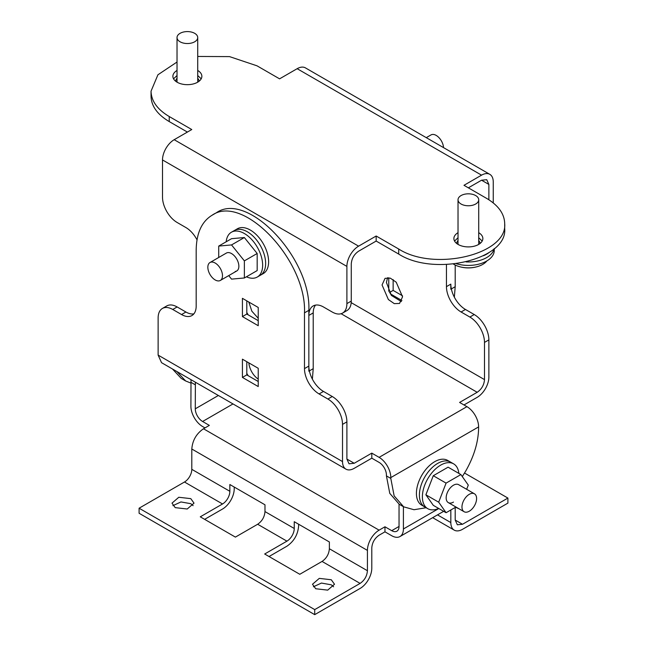 <?xml version="1.0" encoding="UTF-8"?>
<svg xmlns="http://www.w3.org/2000/svg" width="647" height="647" viewBox="0 0 647 647"><rect width="100%" height="100%" fill="white"/><g stroke="black" fill="none" stroke-linecap="round" stroke-linejoin="round"><path stroke-width="0.97" d="M191.002 379.684L190.905 406.284A16.531 9.543 -120 0 0 202.6 426.535L204.978 427.91M379.11 530.16L384.965 526.779L384.965 531.826L379.11 535.206C374.662 538.272 372.227 542.501 371.79 547.88L371.79 568.203A16.531 9.543 -60 0 1 360.104 588.447L314.717 614.65L314.717 609.603L360.104 583.4C364.544 580.335 366.986 576.105 367.423 570.727L367.423 550.403A16.531 9.543 -60 0 1 379.11 530.16L203.49 428.767L209.345 425.386L202.6 421.488A10.352 5.977 -120 0 1 195.281 408.815L195.37 382.207M384.965 531.826L391.718 535.724A16.531 9.543 60 0 0 399.983 536.541L443.656 511.324M203.49 428.767C196.389 433.668 192.491 440.413 191.803 449.01L191.803 469.334A10.352 5.977 -60 0 1 184.484 482.007L139.097 508.21L139.097 513.257L314.717 614.65M399.037 504.167L399.037 526.448L391.718 530.669L384.965 526.779M455.197 507.458L455.197 520.042L457.34 524.782L462.516 524.272L507.903 498.069L507.903 503.115L462.516 529.319A16.531 9.543 -60 0 1 454.251 530.136A16.531 9.543 -60 0 1 450.83 522.574L450.83 509.99M403.404 506.69L403.404 528.971A16.531 9.543 60 0 1 399.983 536.541M391.718 530.669A10.352 5.977 -120 0 0 396.894 531.187A10.352 5.977 -120 0 0 399.037 526.448M367.423 570.727L329.372 548.753L329.372 541.976L294.248 521.7L294.248 528.478L264.979 511.583L264.979 504.797L229.855 484.522L229.855 491.299A10.352 5.977 -60 0 1 222.536 503.973L184.484 482.007M298.615 524.224L298.615 525.954C297.927 534.551 294.029 541.304 286.928 546.197L269.039 556.525M234.222 487.045L234.222 488.776A16.531 9.543 -60 0 1 222.536 509.027L204.646 519.347M333.601 586.78L331.288 584.807L321.438 583.06L313.399 586.78M193.113 505.663L190.792 503.689L180.942 501.943L172.903 505.663M314.717 609.603L139.097 508.21M294.248 528.478A10.352 5.977 -60 0 1 286.928 541.151L264.672 554.002L299.787 574.285L322.052 561.434C326.492 558.361 328.935 554.139 329.372 548.753M264.979 511.583C264.542 516.961 262.1 521.183 257.66 524.256L235.395 537.107L200.271 516.824L222.536 503.973M331.288 579.761L334.507 584.249L327.714 590.129L315.712 588.746L312.493 584.249L319.286 578.378L331.288 579.761M190.792 498.643L194.019 503.14L187.218 509.011L175.216 507.636L171.997 503.14L178.79 497.268L190.792 498.643M507.903 498.069L464.546 473.038M459.071 508.825L455.585 507.24M371.799 453.126L371.799 458.181L354.216 468.331A16.531 9.543 -60 0 1 345.951 469.148A16.531 9.543 -60 0 1 342.522 461.578L342.522 424.383L346.897 421.852L346.897 459.055L349.04 463.794L354.216 463.276L371.799 453.126L379.11 457.356A16.531 9.543 60 0 1 390.804 477.599L390.804 478.416L386.429 475.893L389.769 493.362L399.288 504.312L403.663 506.836L394.144 495.885L390.804 478.416M379.11 457.356L466.924 406.656A16.531 9.543 60 0 1 478.61 426.907L478.61 427.716C478.432 441.731 474.146 456.159 465.751 470.992L462.298 476.58M386.429 475.893L386.429 475.076A10.352 5.977 -120 0 0 379.11 462.403L371.799 458.181M426.138 507.733L414.015 509.723L403.663 506.836M466.924 406.656L459.605 402.434L477.187 392.284C481.627 389.219 484.069 384.989 484.498 379.611L484.498 342.409L488.873 339.885L488.873 377.088A16.531 9.543 -60 0 1 477.187 397.331L463.98 404.957M323.484 391.435L332.267 396.506L327.892 399.029L319.108 393.958L323.484 391.435A20.696 11.953 60 0 1 313.132 380.509A20.696 11.953 60 0 1 308.845 366.089L308.845 310.325C311.353 258.234 247.421 190.752 216.405 212.742L212.038 215.265C201.678 221.597 196.397 233.284 196.178 250.324L196.178 306.088A20.696 11.953 -120 0 1 191.892 315.566L191.892 315.566A20.696 11.953 -120 0 1 181.54 314.539L172.757 309.468C168.746 307.22 165.292 306.872 162.413 308.441C159.615 310.156 158.183 313.31 158.127 317.92L158.127 355.114L161.548 362.684L345.951 469.148M216.405 212.742L212.038 215.265C243.054 193.275 306.977 260.757 304.478 312.849L304.478 368.612A20.696 11.953 -120 0 0 308.765 383.04A20.696 11.953 -120 0 0 319.108 393.958M327.892 399.029C331.911 401.415 335.356 405.062 338.235 409.955C341.034 414.897 342.465 419.709 342.522 424.383M242.423 316.585L242.423 298.332L258.226 307.462L258.226 325.708L242.423 316.585L246.798 314.062L258.226 320.661M242.423 377.419L242.423 359.174L258.226 368.297L258.226 386.55L242.423 377.419L246.798 374.896L258.226 381.495M346.897 421.852A20.696 11.953 -120 0 0 342.611 407.432C339.732 402.539 336.278 398.892 332.267 396.506M172.757 309.468L177.132 306.945C173.113 304.688 169.668 304.349 166.789 305.918L162.413 308.441M177.132 306.945L185.915 312.016A20.696 11.953 60 0 0 193.841 313.892M246.798 300.855L246.798 314.062M246.798 361.697L246.798 374.896M469.868 317.062L461.085 311.991L465.46 309.468L474.243 314.539L469.868 317.062C473.887 319.448 477.332 323.088 480.211 327.989C483.01 332.93 484.441 337.734 484.498 342.409M446.454 264.502L446.454 286.645A20.696 11.953 -120 0 0 450.741 301.065A20.696 11.953 -120 0 0 461.085 311.991M382.053 284.971L385.054 278.339L390.303 278.137L396.223 282.221L402.547 296.803L399.547 303.435L394.298 303.645L388.378 299.553L382.053 284.971M488.873 339.885A20.696 11.953 -120 0 0 484.587 325.465C481.708 320.564 478.254 316.925 474.243 314.539M450.822 289.233L450.822 284.122A20.696 11.953 60 0 0 455.108 298.542A20.696 11.953 60 0 0 465.46 309.468M387.585 277.668L386.429 282.448L391.354 295.404L401.391 301.591M190.905 383.105L185.616 380.954L176.841 371.507M172.466 368.984L181.249 378.43L185.616 380.954M248.181 375.697A14.485 8.362 60 0 1 246.798 373.295M258.226 379.11A14.485 8.362 60 0 1 248.86 362.886M308.845 371.2L308.845 315.429L313.221 312.905A20.696 11.953 60 0 1 315.558 305.101M493.249 202.923L493.249 181.912A16.531 9.543 -60 0 0 489.828 174.342A16.531 9.543 -60 0 0 481.554 175.159L463.98 185.309L486.512 198.322C498.392 205.382 504.45 213.833 504.7 223.668C507.572 254.36 434.274 271.894 398.706 249.022L376.166 236.009L358.592 246.159A16.531 9.543 -60 0 0 346.897 266.402L346.897 303.605C346.841 308.207 345.409 311.369 342.611 313.075C339.732 314.644 336.278 314.305 332.267 312.048L323.484 306.985A20.696 11.953 -120 0 0 313.132 305.958A20.696 11.953 -120 0 0 308.845 315.429M346.897 266.402L162.502 159.938L162.502 197.141C162.559 201.815 163.99 206.619 166.789 211.561C169.668 216.462 173.113 220.101 177.132 222.487L185.915 227.558A20.696 11.953 -120 0 1 196.259 238.484A20.696 11.953 -120 0 1 197.011 239.851M248.181 314.863L246.798 312.461M312.38 379.142L313.221 368.677L313.221 312.905M376.166 236.009L376.166 241.056L358.592 251.206C354.144 254.271 351.701 258.501 351.272 263.879L351.272 301.081C351.216 305.683 349.784 308.837 346.986 310.552L342.611 313.075M248.86 302.052L251.829 311.158L258.226 318.275M162.502 159.938A16.531 9.543 -60 0 1 174.189 139.695L191.771 129.546L169.231 116.533C157.358 109.472 151.293 101.021 151.042 91.187L157.925 74.785L177.027 62.023M481.554 175.159L297.159 68.695L279.577 78.845L257.037 65.832L229.531 56.612L197.723 56.459M177.027 70.458A14.485 8.362 -0 0 0 172.886 76.314A14.485 8.362 -0 0 0 177.132 82.226A14.485 8.362 -0 0 0 192.919 84.037A14.485 8.362 -0 0 0 201.864 76.314A14.485 8.362 -0 0 0 197.723 70.458M458.019 232.685A14.485 8.362 -0 0 0 453.879 238.541A14.485 8.362 -0 0 0 458.125 244.453A14.485 8.362 -0 0 0 473.911 246.272A14.485 8.362 -0 0 0 482.856 238.541A14.485 8.362 -0 0 0 478.715 232.685M398.706 249.022L398.706 254.069L376.166 241.056M187.395 132.069L169.231 121.579L169.231 116.533M151.042 91.187L151.042 96.233C151.293 106.068 157.358 114.519 169.231 121.579M468.347 187.832L481.554 180.214L486.73 179.696L488.873 184.435L481.554 180.214M398.706 254.069C434.266 276.94 507.572 259.415 504.7 228.723L504.7 223.668M177.027 75.505L173.566 78.837M201.193 78.837L197.723 75.505M458.019 237.74L454.558 241.064M482.177 241.064L478.715 237.74M488.873 199.761L488.873 184.435M297.159 68.695A16.531 9.543 -60 0 1 305.424 67.878L489.828 174.342M454.356 297.175L455.197 286.702L455.197 265.044M393.141 279.585L393.141 290.406L389.429 292.549M402.515 295.808L393.141 290.406M388.774 291.328L388.774 277.749M401.916 300.515L390.157 293.73M181.985 32.463A10.352 5.977 180 0 1 192.442 32.35A10.352 5.977 180 0 1 197.723 37.558A10.352 5.977 180 0 1 192.766 42.662A10.352 5.977 180 0 1 182.308 42.767A10.352 5.977 180 0 1 177.027 37.558A10.352 5.977 180 0 1 181.985 32.463M197.723 78.287A11.646 6.721 180 0 1 199.017 81.296M175.733 81.296A11.646 6.721 180 0 1 177.027 78.287M462.823 204.832A10.352 5.977 180 0 1 458.019 199.786A10.352 5.977 180 0 1 463.381 194.553A10.352 5.977 180 0 1 473.911 194.747A10.352 5.977 180 0 1 478.715 199.786A10.352 5.977 180 0 1 473.353 205.026A10.352 5.977 180 0 1 462.823 204.832M486.892 260.911A20.283 11.711 180 0 1 478.052 266.427A20.283 11.711 180 0 1 458.683 266.427A20.283 11.711 180 0 1 457.502 266.03A20.283 11.711 180 0 1 453.369 264.025M478.715 240.514A11.646 6.721 180 0 1 480.009 243.523M456.725 243.523A11.646 6.721 180 0 1 458.019 240.514M494.065 248.788A25.872 14.938 180 0 1 484.894 258.525A25.872 14.938 180 0 1 466.05 261.914A25.872 14.938 180 0 0 484.894 258.525A25.872 14.938 180 0 0 494.065 248.788M489.423 252.265A25.872 14.938 180 0 1 484.894 255.08A25.872 14.938 180 0 1 483.398 255.751M494.243 248.634L494.243 250.486A25.872 14.938 180 0 1 484.894 261.978A25.872 14.938 180 0 1 456.272 263.693M443.51 147.605A10.352 5.977 -120 0 0 433.344 134.439A10.352 5.977 -120 0 0 431.031 134.908L426.276 137.649M218.678 266.095A10.352 5.977 60 0 1 220.344 280.45A10.352 5.977 60 0 1 211.658 276.876A10.352 5.977 60 0 1 209.992 262.52A10.352 5.977 60 0 1 218.678 266.095M246.394 276.803A25.872 14.938 -120 0 0 257.288 277.037L260.272 275.315A25.872 14.938 -120 0 0 264.235 254.546A25.872 14.938 -120 0 0 247.283 231.755A25.872 14.938 -120 0 0 234.408 230.502L237.392 228.779A25.872 14.938 -120 0 1 250.276 230.033A25.872 14.938 -120 0 1 267.219 252.823A25.872 14.938 -120 0 1 263.264 273.592L260.272 275.315A25.872 14.938 -120 0 0 264.235 254.546A25.872 14.938 -120 0 0 247.283 231.755A25.872 14.938 -120 0 0 234.408 230.502L231.416 232.224A25.872 14.938 -120 0 0 226.175 241.776M257.288 277.037A25.872 14.938 -120 0 0 261.242 256.277A25.872 14.938 -120 0 0 244.299 233.478A25.872 14.938 -120 0 0 231.416 232.224M209.992 262.52L226.377 253.066A10.352 5.977 60 0 1 227.89 252.597A10.352 5.977 60 0 1 237.352 260.231A10.352 5.977 60 0 1 236.721 270.988A10.352 5.977 60 0 1 235.209 271.457M218.726 257.482L218.726 246.078L231.537 238.686L244.356 237.538L257.174 253.487L257.174 270.583L244.372 277.975L231.545 279.124L228.723 275.606M218.726 246.078L231.545 244.93L244.372 260.878L244.372 277.975M244.356 237.538L231.545 244.93M257.174 253.487L244.372 260.878M472.787 493.329A10.352 5.977 -60 0 1 474.453 493.807A10.352 5.977 -60 0 1 475.141 504.45A10.352 5.977 -60 0 1 465.775 512.206A10.352 5.977 -60 0 1 464.109 511.728A10.352 5.977 -60 0 1 463.422 501.085A10.352 5.977 -60 0 1 472.787 493.329M438.634 508.429A25.872 14.938 -60 0 1 427.748 508.663L421.771 505.21A25.872 14.938 -60 0 1 417.533 485.46A25.872 14.938 -60 0 1 433.183 462.637A25.872 14.938 -60 0 1 447.643 460.405L450.627 462.128A25.872 14.938 -60 0 0 436.167 464.36A25.872 14.938 -60 0 1 450.627 462.128L453.612 463.85A25.872 14.938 -60 0 1 458.86 473.402M424.756 506.941A25.872 14.938 -60 0 1 420.518 487.183A25.872 14.938 -60 0 1 436.167 464.36A25.872 14.938 -60 0 0 420.518 487.183A25.872 14.938 -60 0 0 424.756 506.941M427.748 508.663A25.872 14.938 -60 0 1 423.502 488.914A25.872 14.938 -60 0 1 439.159 466.083A25.872 14.938 -60 0 1 453.612 463.85M453.482 502.096A10.352 5.977 -60 0 1 448.314 502.614A10.352 5.977 -60 0 1 446.721 494.316A10.352 5.977 -60 0 1 453.482 485.201A10.352 5.977 -60 0 1 458.658 484.684L474.453 493.807M455.957 507.022L446.082 512.723L433.28 505.331L425.88 494.801L433.28 475.723L448.08 467.174L460.89 474.574L468.291 485.104L466.657 489.302M446.082 512.723L438.682 502.193L446.082 483.115L460.89 474.574M433.28 475.723L446.082 483.115M425.88 494.801L438.682 502.193M190.905 382.272L195.281 384.795M233.001 403.938L202.6 421.488M218.362 395.487L195.281 408.815M403.404 528.971L438.812 508.526M229.855 491.299L191.803 469.334M367.423 550.403L191.803 449.01M286.928 541.151L257.66 524.256M360.104 583.4L322.052 561.434M450.83 522.574L437.501 514.875M462.516 524.272L455.197 520.042M390.804 477.599L478.61 426.907M477.187 392.284L341.115 313.722M249.451 302.392L248.917 302.699M354.216 463.276L346.897 459.055M484.498 379.611L351.208 302.65M342.522 461.578L158.127 355.114M308.845 310.325L304.478 312.849M181.54 314.539L185.915 312.016M304.478 368.612L308.845 366.089M446.454 286.645L450.822 284.122M309.379 370.893L313.221 368.677M346.897 303.605L351.272 301.081M358.592 246.159L174.189 139.695M451.355 288.926L455.197 286.702M454.251 530.136L432.665 517.673M197.723 37.558L197.723 82.169M177.027 37.558L177.027 82.169M458.019 199.786L458.019 244.396M478.715 199.786L478.715 244.396M458.683 266.427A32.35 32.35 0 0 0 478.052 266.427M220.344 280.45L236.721 270.988M464.109 511.728L448.314 502.614"/></g></svg>
